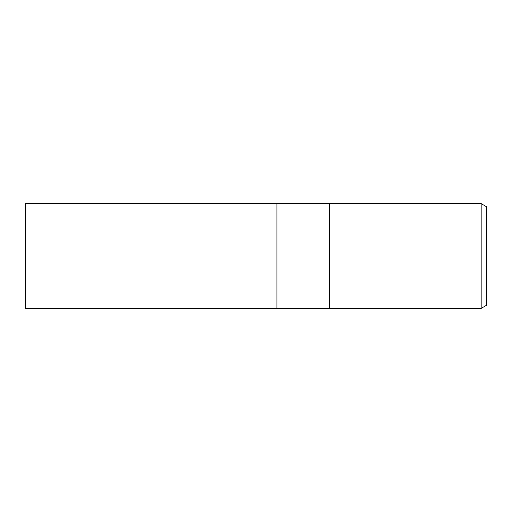<?xml version="1.0" encoding="UTF-8"?>
<svg xmlns="http://www.w3.org/2000/svg" width="512" height="512" viewBox="0 0 512 512"><rect width="100%" height="100%" fill="white"/><g stroke="black" fill="none" stroke-linecap="round" stroke-linejoin="round"><path stroke-width="0.77" d="M329.389 308.365L276.947 308.365L276.947 203.635L481.165 203.635L486.4 206.662L486.4 305.338L481.165 308.365L329.389 308.365L329.389 203.635L329.389 308.365M481.165 308.365L481.165 203.635M276.947 308.365L25.6 308.365L25.6 203.635L276.947 203.635L276.947 308.365"/></g></svg>
